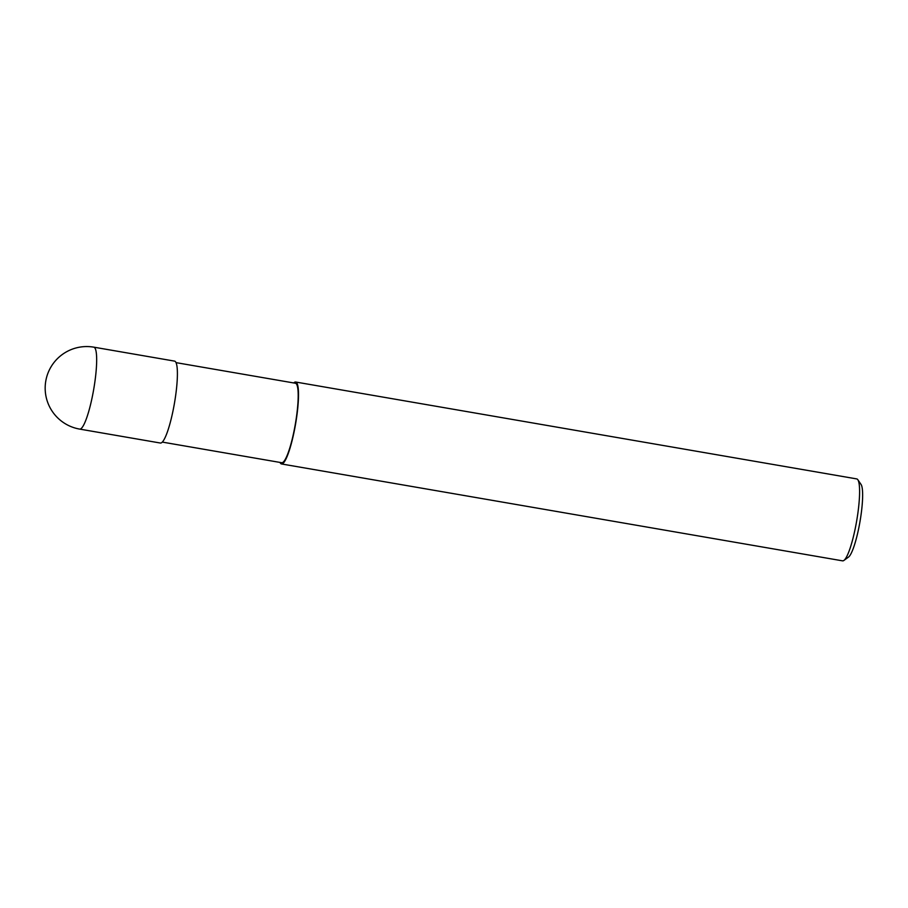<?xml version="1.0" encoding="UTF-8"?>
<svg xmlns="http://www.w3.org/2000/svg" width="908" height="908" viewBox="0 0 908 908"><rect width="100%" height="100%" fill="white"/><g stroke="black" fill="none" stroke-linecap="round" stroke-linejoin="round"><path stroke-width="1.36" d="M281.639 462.705A40.327 6.867 -80.2 0 0 281.707 462.717A40.327 6.867 -80.2 0 0 295.293 424.365A40.327 6.867 -80.2 0 0 295.497 383.267A40.327 6.867 -80.2 0 0 295.429 383.244A40.327 6.867 -80.2 0 0 295.361 383.244M842.522 560.826A41.575 7.071 -80.2 0 0 842.59 560.849A41.575 7.071 -80.2 0 0 843.895 560.44A41.575 7.071 -80.2 0 0 856.641 521.09A41.575 7.071 -80.2 0 0 857.833 479.742A41.575 7.071 -80.2 0 0 856.812 478.936A41.575 7.071 -80.2 0 0 856.732 478.913A41.575 7.071 -80.2 0 0 856.664 478.902M280.016 462.422A41.575 7.071 -80.2 0 0 281.423 463.931A41.575 7.071 -80.2 0 0 281.491 463.954A41.575 7.071 -80.2 0 0 295.509 424.399A41.575 7.071 -80.2 0 0 295.713 382.03A41.575 7.071 -80.2 0 0 295.645 382.018A41.575 7.071 -80.2 0 0 293.738 382.96M843.895 560.44L848.515 557.081A37.41 6.367 -80.2 0 0 859.978 521.657A37.41 6.367 -80.2 0 0 861.056 484.452L857.833 479.742M160.319 443.025A41.575 7.071 -80.2 0 0 160.398 443.036A41.575 7.071 -80.2 0 0 174.404 403.493A41.575 7.071 -80.2 0 0 174.62 361.123A41.575 7.071 -80.2 0 0 174.54 361.112A41.575 7.071 -80.2 0 0 174.472 361.1M79.586 429.075A41.575 7.071 -80.2 0 0 79.666 429.098A41.575 7.071 -80.2 0 0 93.672 389.543A41.575 7.071 -80.2 0 0 93.887 347.185A41.575 7.071 -80.2 0 0 93.808 347.162L93.808 347.162A41.575 7.071 -80.2 0 0 93.728 347.151M174.54 361.112L93.808 347.162A41.575 41.575 0 0 0 46.013 379.805A41.575 41.575 0 0 0 79.666 429.098L160.398 443.036M162.305 442.094L281.707 462.717M281.491 463.954L842.59 560.849M295.645 382.018L856.732 478.913M176.027 362.632L295.429 383.244"/></g></svg>
